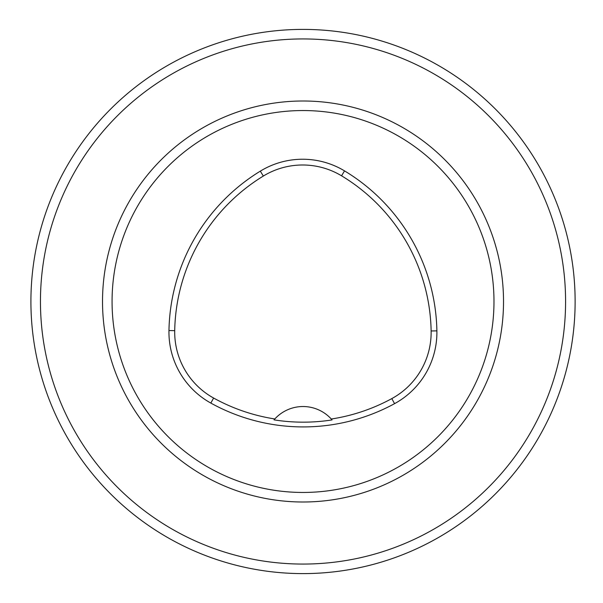 <?xml version="1.0" encoding="UTF-8"?>
<svg xmlns="http://www.w3.org/2000/svg" width="603" height="603" viewBox="0 0 603 603"><rect width="100%" height="100%" fill="white"/><g stroke="black" fill="none" stroke-linecap="round" stroke-linejoin="round"><path stroke-width="0.9" d="M112.068 301.5A190.955 190.955 0 0 1 398.5 136.127A190.955 190.955 0 0 1 398.5 466.873A190.955 190.955 0 0 1 112.068 301.5M168.961 330.542A190.955 190.955 0 0 1 260.323 171.139A81.156 81.156 0 0 1 344.524 170.883A190.955 190.955 0 0 1 436.889 330.866A81.156 81.156 0 0 1 394.566 403.656A190.955 190.955 0 0 1 210.831 403.075A81.156 81.156 0 0 1 168.961 330.542L174.712 330.655A185.196 185.196 0 0 1 263.33 176.053A75.398 75.398 0 0 1 341.554 175.812A185.196 185.196 0 0 1 431.13 330.972A75.398 75.398 0 0 1 391.814 398.598A185.196 185.196 0 0 1 331.273 419.025L332.065 419.922A186.206 186.206 0 0 1 274.026 419.861L274.817 418.964A185.196 185.196 0 0 1 213.62 398.04A75.398 75.398 0 0 1 174.712 330.655M274.817 418.964A38.193 38.193 0 0 1 331.273 419.025M30.911 301.5A272.111 272.111 0 0 1 439.074 65.848A272.111 272.111 0 0 1 439.074 537.152A272.111 272.111 0 0 1 30.911 301.5A272.111 272.111 0 0 1 439.074 65.848A272.111 272.111 0 0 1 439.074 537.152A272.111 272.111 0 0 1 30.911 301.5M263.33 176.053L260.323 171.139M341.554 175.812L344.524 170.883M431.13 330.972L436.889 330.866M391.814 398.598L394.566 403.656M213.62 398.04L210.831 403.075M40.454 301.5A262.561 262.561 0 0 0 434.303 528.884A262.561 262.561 0 0 0 434.303 74.116A262.561 262.561 0 0 0 40.454 301.5M102.518 301.5A200.505 200.505 0 0 1 403.271 127.859A200.505 200.505 0 0 1 403.271 475.141A200.505 200.505 0 0 1 102.518 301.5"/></g></svg>
